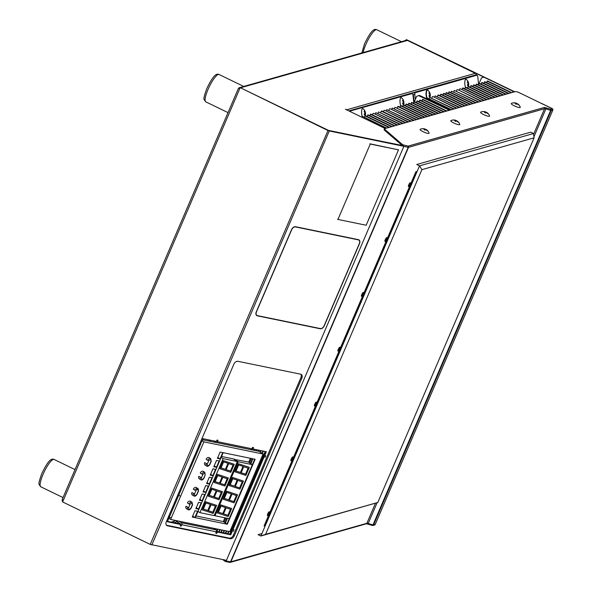 <?xml version="1.0" encoding="UTF-8"?>
<svg xmlns="http://www.w3.org/2000/svg" width="592" height="592" viewBox="0 0 592 592"><rect width="100%" height="100%" fill="white"/><g stroke="black" fill="none" stroke-linecap="round" stroke-linejoin="round"><path stroke-width="0.89" d="M229.807 534.184L216.435 531.431L217.353 532.045L230.739 534.805L229.807 534.184M232.382 530.965L231.45 530.343L233.426 531.179L232.382 530.965L230.739 534.805M262.182 456.129L264.113 456.935L232.959 529.588L234.018 529.81L233.426 531.179M232.049 528.974L233.13 529.226M264.113 456.935L265.157 457.15L264.224 456.528L262.345 455.759M265.157 457.15L265.749 455.781L264.698 455.566L266.348 451.726L252.962 448.973L252.074 448.381L253.132 448.573M252.962 448.973L253.546 447.596L252.503 447.382L251.918 448.758A1.517 1.08 101.6 0 1 250.675 449.624L216.169 442.527A1.517 1.08 -78.4 0 0 217.405 441.654L217.997 440.285L216.953 440.071L216.361 441.44L202.982 438.687L201.332 442.527L200.377 442.328M213.571 440.87L215.888 442.409A1.517 1.08 -78.4 0 0 216.169 442.527M208.791 441.025L209.242 439.974M210.345 440.204L209.901 441.247M168.646 516.365L169.601 516.564L200.747 443.896L199.785 443.704M200.747 443.896L200.858 443.497L199.955 443.312M168.054 517.734L169.016 517.933L167.373 521.767L180.752 524.519L179.82 523.898L167.543 521.374M179.139 521.204L181.455 522.743L215.962 529.84A1.517 1.08 101.6 0 1 216.309 531.831L215.717 533.207L216.768 533.422L217.353 532.045M213.645 528.301L215.962 529.84M180.752 524.519L180.168 525.888L181.211 526.103L181.803 524.734A1.517 1.08 -78.4 0 0 181.455 522.743M175.535 520.464A1.517 1.08 -78.4 0 0 175.817 520.76L180.863 524.112L180.708 524.49M181.211 526.103L180.331 525.518M231.198 528.412L232.974 529.596L231.043 528.789M169.763 516.187L169.601 516.557M328.057 130.558L402.22 145.469M385.155 128.508L345.425 109.254L346.868 109.749L475.295 73.312A1.761 0.4 -64.1 0 1 475.383 73.312A1.761 0.4 -64.1 0 1 475.443 73.393M346.794 109.92L346.868 109.749A1.761 1.68 -105.8 0 1 347.482 110.253M240.559 87.831L328.19 130.24M476.338 75.206L476.294 74.755A1.761 1.68 74.2 0 0 475.295 73.312L407.459 40.434L240.581 87.779A1.761 1.68 -105.8 0 0 239.42 87.675L406.297 40.323A1.761 1.68 74.2 0 1 407.459 40.434A1.761 0.4 -64.1 0 1 407.548 40.434A1.761 0.4 -64.1 0 1 407.607 40.5M239.42 87.675A1.761 1.68 -105.8 0 0 238.583 88.23M174.381 521.204L171.162 522.114M232.471 558.108L232.101 558.212M175.424 520.442L172.709 522.433M231.909 559.425L231.539 559.529M62.212 499.611A1.761 1.68 -105.8 0 0 62.782 501.572M226.433 560.328L150.235 544.403L62.626 501.942L63.307 500.351L62.271 499.456M403.677 146.268L329.278 130.965L240.493 87.801L327.99 130.529M402.442 145.602L328.375 130.366L329.278 130.965L151.826 544.98M166.396 525.185A3.804 2.568 123.6 0 0 166.537 525.222L229.282 538.128A3.804 2.568 123.6 0 0 233.366 535.235L234.262 535.834L301.831 378.177L300.936 377.585A3.804 2.568 123.6 0 0 300.825 374.248M233.366 535.235L300.936 377.585M166.537 525.222L167.44 525.814A3.804 2.568 -56.4 0 1 166.803 525.555A3.804 2.568 -56.4 0 1 166.293 521.848L233.862 364.198A3.804 2.568 -56.4 0 1 237.947 361.305L300.684 374.211A3.804 2.568 -56.4 0 1 301.321 374.477A3.804 2.568 -56.4 0 1 301.831 378.177M167.44 525.814L230.177 538.72L229.282 538.128M324.12 325.778L324.253 325.866A3.804 2.568 -56.4 0 1 320.168 328.752L319.68 328.427M256.395 315.218A3.804 2.568 123.6 0 0 256.536 315.247L257.431 315.847A3.804 2.568 -56.4 0 1 256.284 311.88L291.538 229.629A3.804 2.568 -56.4 0 1 295.623 226.736L358.36 239.642A3.804 2.568 -56.4 0 1 358.996 239.908A3.804 2.568 -56.4 0 1 359.507 243.608L359.374 243.519M257.431 315.847L320.168 328.752M324.253 325.866L359.507 243.608M234.262 535.834A3.804 2.568 -56.4 0 1 230.177 538.72M150.235 544.403L328.101 130.27M63.307 500.351L240.071 87.919L238.384 88.437L62.197 499.515M187.442 502.926A2.435 1.643 -56.4 0 1 190.461 501.239L192.045 502.297A2.435 1.643 -56.4 0 0 189.026 503.977L187.442 502.926M187.62 507.27A2.435 1.643 -56.4 0 0 187.945 509.638L186.354 508.58A2.435 1.643 -56.4 0 1 186.029 506.212L188.611 507.684L190.017 504.399L189.026 503.977M195.893 490.687C197.491 488.903 198.261 489.059 198.194 491.16L196.781 494.453C195.249 496.081 194.479 495.926 194.487 493.98L195.893 490.687M193.495 493.558A2.435 1.643 -56.4 0 0 193.821 495.933L192.23 494.875A2.435 1.643 -56.4 0 1 191.904 492.507L194.487 493.98M197.92 488.585A2.435 1.643 -56.4 0 0 194.901 490.272L193.318 489.214A2.435 1.643 -56.4 0 1 196.337 487.534L197.92 488.585A2.435 1.643 -56.4 0 1 198.313 490.79M196.877 488.437A2.435 1.643 -56.4 0 1 196.759 489.643M206.305 463.677A2.435 1.643 -56.4 0 0 206.63 466.045L205.039 464.986A2.435 1.643 -56.4 0 1 204.714 462.618L207.296 464.091L208.702 460.805C210.234 459.17 211.004 459.325 211.004 461.279L209.672 464.38M207.711 460.384A2.435 1.643 -56.4 0 1 210.73 458.704L209.146 457.646A2.435 1.643 -56.4 0 0 206.127 459.325L208.702 460.805M200.429 477.381A2.435 1.643 -56.4 0 0 200.755 479.757L199.164 478.699A2.435 1.643 -56.4 0 1 198.838 476.331L201.413 477.803L202.827 474.51C204.358 472.882 205.128 473.038 205.128 474.984L203.715 478.277C202.183 479.905 201.413 479.749 201.413 477.803M202.827 474.51L200.251 473.038A2.435 1.643 -56.4 0 1 203.271 471.358L204.854 472.409L205.128 474.984M252.377 464.661L229.23 518.681L215.007 515.75L238.162 461.738L252.377 464.661L248.359 461.989L234.01 459.362M238.162 461.738L234.143 459.066M170.637 519.458L229.822 531.631L263.077 454.034L203.892 441.861L170.637 519.458L168.868 518.274M171.362 517.756L168.313 517.134M202.124 440.685L203.892 441.861M202.531 439.738L259.059 451.363L263.077 454.034M195.301 517.667L223.154 452.688L255.152 459.266L227.298 524.246L195.301 517.667M196.026 515.972L223.28 521.574L227.298 524.246M217.819 457.431L220.032 458.904L217.419 458.363L220.12 452.059L222.733 452.599L220.032 458.904M192.666 516.106L194.879 517.578L192.267 517.045L194.968 510.733L197.587 511.273L194.879 517.578M196.263 507.729L198.475 509.194L195.863 508.661L198.564 502.356L201.176 502.889L198.475 509.194M199.852 499.345L202.064 500.817L199.452 500.277L202.153 493.972L204.773 494.512L202.064 500.817M203.448 490.96L205.661 492.433L203.049 491.893L205.75 485.588L208.362 486.128L205.661 492.433M207.037 482.576L209.25 484.049L206.638 483.516L209.339 477.204L211.958 477.744L209.25 484.049M210.634 474.199L212.846 475.672L210.234 475.132L212.935 468.827L215.547 469.36L212.846 475.672M214.223 465.815L216.435 467.288L213.823 466.748L216.524 460.443L219.144 460.983L216.435 467.288M237.325 461.568L223.103 458.645L199.948 512.657L214.171 515.58L237.325 461.568L233.307 458.896L221.526 456.469M223.103 458.645L221.156 457.342M199.948 512.657L198.002 511.362M223.28 521.574L224.901 517.785M248.714 462.226L250.401 458.289M214.896 513.886L215.732 514.056M215.007 515.75L214.297 515.284M180.538 496.355L178.769 495.178M251.385 458.489L249.55 462.781M225.885 517.993L224.109 522.129M243.741 466.711L241.151 472.749L245.539 474.162L248.129 468.124L243.741 466.711M238.347 463.728L234.891 471.794L245.843 475.413L249.299 467.347L238.347 463.728M238.65 464.979L236.06 471.017L240.448 472.431L243.038 466.392L238.65 464.979M237.866 480.415L235.276 486.461L239.664 487.875L242.254 481.836L237.866 480.415M232.471 477.441L229.015 485.499L239.967 489.118L243.423 481.059L232.471 477.441M232.774 478.684L230.184 484.73L234.573 486.143L237.163 480.105L232.774 478.684M231.99 494.128L229.4 500.166L233.788 501.579L236.378 495.541L231.99 494.128M226.595 491.145L223.14 499.211L234.092 502.83L237.547 494.771L226.595 491.145M226.899 492.396L224.309 498.434L228.697 499.848L231.287 493.809L226.899 492.396M226.114 507.84L223.524 513.878L227.913 515.292L230.503 509.253L226.114 507.84M220.72 504.858L217.264 512.916L228.216 516.542L231.672 508.476L220.72 504.858M221.023 506.108L218.433 512.147L222.821 513.56L225.411 507.522L221.023 506.108M211.055 504.739L208.465 510.778L212.854 512.191L215.444 506.153L211.055 504.739M205.661 501.757L202.205 509.823L213.157 513.442L216.613 505.383L205.661 501.757M205.964 503.008L203.374 509.046L207.762 510.459L210.352 504.421L205.964 503.008M216.931 491.027L214.341 497.073L218.729 498.486L221.319 492.448L216.931 491.027M211.536 488.052L208.081 496.111L219.033 499.729L222.488 491.671L211.536 488.052M211.84 489.295L209.25 495.341L213.638 496.755L216.228 490.716L211.84 489.295M222.807 477.322L220.217 483.361L224.605 484.774L227.195 478.736L222.807 477.322M217.412 474.34L213.956 482.406L224.908 486.025L228.364 477.959L217.412 474.34M217.715 475.591L215.125 481.629L219.514 483.042L222.104 477.004L217.715 475.591M228.682 463.61L226.092 469.648L230.48 471.069L233.07 465.023L228.682 463.61M223.288 460.635L219.832 468.694L230.784 472.312L234.24 464.254L223.288 460.635M223.591 461.878L221.001 467.917L225.389 469.338L227.979 463.299L223.591 461.878M243.549 86.499A15.207 3.471 115.9 0 0 242.949 86.669M401.272 41.751A15.207 3.471 115.9 0 0 400.673 41.921M320.257 328.545A3.574 2.412 123.6 0 0 324.098 325.829L359.351 243.578A3.574 2.412 123.6 0 0 358.271 239.849L295.534 226.943A3.574 2.412 123.6 0 0 291.693 229.659L256.44 311.91A3.574 2.412 123.6 0 0 257.52 315.64L320.257 328.545M295.534 226.943L295.164 226.692M358.271 239.849L357.79 239.523M541.221 103.341L519.687 92.9A3.804 0.74 23.2 0 0 515.262 91.597L384.6 128.671A3.804 0.74 23.2 0 0 384.43 128.79A3.804 0.74 23.2 0 0 384.8 129.359L402.627 144.722L408.088 146.113L544.1 107.522A3.826 0.74 -156.8 0 1 545.854 107.781L550.664 109.202L552.388 108.75L541.221 103.341M541.377 103.348L552.232 108.61M552.269 108.61L541.347 103.319M384.8 129.359L384.452 130.166L402.279 145.528L403.848 146.387L408.539 147.304L544.551 108.713A2.908 0.562 -156.8 0 1 545.891 108.906L550.686 110.319L552.847 109.942A0.91 0.873 -105.8 0 0 552.388 108.75M375.202 524.505L373.537 525.008L375.202 524.49L552.891 109.927L551.226 110.423A0.91 0.873 -105.8 0 0 550.782 109.209M373.537 525.008L372.99 524.926L373.545 524.986A0.91 0.873 74.2 0 1 372.997 525.474A0.91 0.873 -105.8 0 0 373.545 524.986L551.226 110.423L550.678 110.341A0.91 0.466 -73.6 0 0 550.656 109.194A0.91 0.466 -73.6 0 1 550.678 110.341L545.883 108.928A0.91 0.466 -73.6 0 0 545.868 107.788L550.656 109.194M545.891 108.906A0.91 0.466 -73.6 0 0 545.854 107.781A3.804 0.74 -156.8 0 0 544.115 107.537L408.103 146.12A0.91 0.873 -105.8 0 1 408.532 147.327L230.85 561.889L366.862 523.298A2.908 0.562 -156.8 0 1 368.202 523.491L372.997 524.904L368.194 523.513A0.91 0.466 106.4 0 1 367.565 524.046A0.91 0.466 106.4 0 1 367.469 523.987M544.551 108.713A0.91 0.873 -105.8 0 0 544.1 107.522M368.194 523.513A2.908 0.562 23.2 0 0 366.848 523.321L230.525 561.889A0.91 0.651 101.6 0 1 229.792 562.393A0.91 0.651 -78.4 0 0 230.532 561.875L408.221 147.304A0.91 0.651 -78.4 0 0 408.014 146.113M403.3 146.024L403.648 145.218M402.279 145.528L402.627 144.722M384.452 130.166A3.804 0.74 -156.8 0 1 384.09 129.589L384.43 128.79M225.596 561.49L225.256 561.431A0.91 0.651 -78.4 0 0 226.151 560.994L224.301 559.891M230.525 561.889L226.151 560.994M230.843 561.912A0.91 0.873 74.2 0 1 229.925 562.4A0.91 0.873 -105.8 0 0 230.85 561.889M372.997 525.474A0.91 0.873 74.2 0 1 372.486 525.459A0.91 0.873 -105.8 0 0 372.997 525.474L374.603 525.023A0.91 0.873 -105.8 0 0 374.669 525A0.91 0.873 74.2 0 0 375.143 524.549M367.669 524.053L372.272 525.407A0.91 0.466 -73.6 0 0 372.361 525.452A0.91 0.466 -73.6 0 0 372.997 524.904L550.678 110.341M225.234 561.416L222.622 559.544M225.256 561.431A0.91 0.651 -78.4 0 0 226.159 560.972L403.84 146.402L408.221 147.304M229.777 562.393A0.91 0.651 -78.4 0 0 229.792 562.393L225.426 561.497M366.278 523.794L367.565 524.046A0.91 0.466 -73.6 0 0 367.565 524.046A0.91 0.466 -73.6 0 0 368.202 523.491L377.082 502.771M230.303 562.378L366.307 523.794A0.91 0.873 -105.8 0 0 366.374 523.772A0.91 0.873 74.2 0 0 366.848 523.321M267.762 513.849A2.146 0.488 115.9 0 0 267.547 515.602A2.146 0.488 115.9 0 0 268.997 513.493A2.146 0.488 115.9 0 0 269.205 511.74A2.146 0.488 115.9 0 0 267.762 513.849M291.264 459.007A2.146 0.488 115.9 0 0 291.049 460.768A2.146 0.488 115.9 0 0 292.5 458.659A2.146 0.488 115.9 0 0 292.707 456.898A2.146 0.488 115.9 0 0 291.264 459.007M314.766 404.173A2.146 0.488 115.9 0 0 314.552 405.927A2.146 0.488 115.9 0 0 316.002 403.825A2.146 0.488 115.9 0 0 316.209 402.064A2.146 0.488 115.9 0 0 314.766 404.173M338.269 349.339A2.146 0.488 115.9 0 0 338.062 351.093A2.146 0.488 115.9 0 0 339.505 348.984A2.146 0.488 115.9 0 0 339.712 347.23A2.146 0.488 115.9 0 0 338.269 349.339M361.771 294.498A2.146 0.488 115.9 0 0 361.564 296.259A2.146 0.488 115.9 0 0 363.007 294.15A2.146 0.488 115.9 0 0 363.222 292.389A2.146 0.488 115.9 0 0 361.771 294.498M385.274 239.664A2.146 0.488 115.9 0 0 385.066 241.418A2.146 0.488 115.9 0 0 386.509 239.309A2.146 0.488 115.9 0 0 386.724 237.555A2.146 0.488 115.9 0 0 385.274 239.664M408.776 184.822A2.146 0.488 115.9 0 0 408.569 186.584A2.146 0.488 115.9 0 0 410.012 184.475A2.146 0.488 115.9 0 0 410.226 182.721A2.146 0.488 115.9 0 0 408.776 184.822M265.327 525.615L264.069 525.97L415.895 171.724L417.16 171.369M377.807 502.475L260.872 536.012L419.513 165.864L416.716 164.509L530.698 132.171L533.496 133.526L419.513 165.864L421.881 169.652L265.586 534.317L377.807 502.475L534.102 137.81L533.496 133.526M265.586 534.317L260.872 536.012L258.075 534.657L261.916 533.57M534.102 137.81L421.881 169.652M448.218 93.403L449.343 91.841L473.363 103.489M472.838 103.637L448.817 91.997M445.48 94.172L446.612 92.618L470.625 104.259M470.1 104.414L446.087 92.766M442.742 94.949L443.874 93.395L467.887 105.036M467.362 105.184L443.349 93.543M440.011 95.726L441.136 94.172L465.157 105.813M464.631 105.961L440.611 94.32M437.273 96.503L438.406 94.949L462.419 106.59M461.893 106.738L437.88 95.097M459.155 107.515L435.142 95.874L459.681 107.367M434.535 97.28L435.142 95.874M456.425 108.292L432.93 96.503L456.95 108.144M431.805 98.057L432.404 96.651M453.687 109.069L429.674 97.428L454.212 108.921M429.067 98.834L429.674 97.428M450.949 109.846L426.936 98.205L427.461 98.05L451.481 109.698M426.765 98.59L426.936 98.205M486.513 82.532L487.638 80.978L511.658 92.618M511.133 92.766L487.112 81.126M483.775 83.309L484.907 81.755L508.92 93.395M508.395 93.543L484.382 81.903M481.044 84.086L482.169 82.532L506.19 94.172M505.664 94.32L481.644 82.68M478.306 84.863L479.431 83.309L503.452 94.949M502.926 95.097L478.906 83.457M475.568 85.64L476.701 84.086L500.714 95.726M500.188 95.874L476.175 84.234M472.838 86.417L473.963 84.856L497.983 96.503M497.458 96.651L473.437 85.011M470.1 87.187L471.232 85.633L495.245 97.273M494.72 97.428L470.699 85.788M467.362 87.964L468.494 86.41L492.507 98.05M491.982 98.205L467.969 86.558M464.631 88.741L465.756 87.187L489.776 98.827M489.251 98.975L465.231 87.335M461.893 89.518L463.025 87.964L487.038 99.604M478.306 102.083L454.286 90.443L478.832 101.935M453.687 91.849L454.286 90.443M481.044 101.306L457.549 89.518L481.57 101.158M456.425 91.072L457.024 89.666M483.775 100.529L460.287 88.741L484.3 100.381M459.155 90.295L459.762 88.889M462.493 88.112L486.513 99.752M475.568 102.86L451.555 91.22L450.949 92.626M451.555 91.22L476.094 102.712M408.043 122.019L384.556 110.23L408.569 121.871M383.424 111.784L384.03 110.378M405.305 122.796L381.292 111.155L381.818 111L405.831 122.648M380.686 112.561L381.292 111.155M230.125 534.391L231.768 530.558M231.827 530.425L232.271 529.381M232.412 529.056L263.418 456.728M263.558 456.388L265.623 451.578M402.575 123.573L378.554 111.925L403.1 123.417M377.955 113.331L378.554 111.925M229.755 534.169L231.879 529.226M231.997 528.945L263.018 456.565M263.137 456.284L265.194 451.489M246.117 493.61A1.902 0.437 -64.1 0 1 245.976 495.156A1.902 0.437 -64.1 0 1 244.651 497.028M227.972 533.806L228.978 531.453M262.367 453.561L263.41 451.119M399.837 124.35L375.824 112.702L400.362 124.194M375.217 114.108L375.824 112.702M227.55 533.718L228.556 531.372M262.004 453.324L262.989 451.03M225.767 533.348L226.773 531.002M260.495 452.318L261.205 450.667M397.099 125.119L373.611 113.331L397.632 124.971M372.486 114.885L373.086 113.479M225.345 533.266L226.351 530.913M260.14 452.081L260.783 450.579M223.561 532.896L224.568 530.55M227.269 524.231L255.122 459.259M258.549 451.259L259 450.216M369.748 115.662L370.873 114.108L394.894 125.748M394.368 125.896L370.348 114.256M223.132 532.807L224.139 530.462M226.914 523.994L229.193 518.673M252.347 464.646L254.693 459.17M258.127 451.171L258.571 450.127M221.349 532.445L222.355 530.092M225.404 522.988L227.409 518.303M250.838 463.64L252.91 458.807M256.343 450.808L256.787 449.757M367.01 116.439L368.143 114.885L392.156 126.525M391.63 126.673L367.617 115.033M220.927 532.356L221.933 530.01M225.041 522.751L226.988 518.215M250.483 463.403L252.488 458.719M255.914 450.719L256.366 449.668M219.144 531.986L220.15 529.64M254.131 450.349L254.582 449.306M364.28 117.216L365.405 115.662L389.425 127.302M388.892 127.45L364.879 115.81M218.714 531.897L219.721 529.551M253.709 450.26L254.153 449.217M216.176 533.296L216.857 531.72M216.931 531.535L217.937 529.189M251.926 449.898L252.466 448.64M252.54 448.455L252.962 447.478M386.162 128.227L362.667 116.439L386.687 128.079M361.978 116.979L362.141 116.587M215.754 533.214L216.494 531.475M216.509 531.446L217.516 529.1M251.496 449.809L252.103 448.403M252.118 448.366L252.532 447.389M215.414 529.477L215.732 528.73M240.596 539.157L240.226 539.26M421.719 100.914L422.851 99.36L446.864 111M446.338 111.155L422.325 99.508M418.988 101.691L420.113 100.137L444.133 111.777M443.608 111.925L419.587 100.285M416.25 102.468L417.382 100.914L441.395 112.554M440.87 112.702L416.849 101.062M265.098 525.681L416.923 171.436M413.512 103.245L414.644 101.691L438.657 113.331M438.132 113.479L414.119 101.839M264.572 525.829L416.398 171.584M267.643 514.137L267.895 513.553M291.146 459.303L291.397 458.711M314.648 404.462L314.9 403.877M338.15 349.628L338.402 349.043M361.653 294.794L361.904 294.202M385.155 239.952L385.407 239.368M408.658 185.118L408.909 184.534M410.781 104.022L411.906 102.468L435.927 114.108M435.401 114.256L411.381 102.616M408.043 104.799L409.176 103.245L433.189 114.885M432.663 115.033L408.643 103.393M405.305 105.576L406.438 104.022L430.451 115.662M429.925 115.81L405.912 104.17M402.575 106.353L403.7 104.791L427.72 116.439M427.195 116.587L403.174 104.947M399.837 107.122L400.969 105.568L424.982 117.209M424.457 117.364L400.436 105.716M397.099 107.899L398.231 106.345L422.244 117.986M413.512 120.465L390.024 108.676L414.037 120.317M388.892 110.23L389.499 108.824M416.25 119.688L392.237 108.047L416.775 119.54M391.63 109.453L392.237 108.047M418.988 118.911L394.968 107.27L419.513 118.763M394.368 108.676L394.968 107.27M397.706 106.493L421.719 118.134M275.99 455.818A22.807 5.21 115.9 0 0 276.508 455.352M410.781 121.242L386.761 109.601L386.162 111.007M386.761 109.601L411.307 121.094M354.697 113.745L384.008 127.953M349.295 111.126L410.922 93.64L412.372 93.514L412.964 94.905L413.771 102.645M349.458 111.207L412.372 93.514M350.198 111.562L350.272 111.133M418.588 95.623L448.336 109.698L418.588 95.623L416.672 96.348L414.348 101.772M448.336 109.698L448.632 110.504M448.196 110.63L447.9 109.823M175.942 522.24L174.181 522.736M176.941 521.5L175.025 522.914M177.467 523.417L177.985 522.196M414.097 101.883L413.334 94.513L414.777 94.387L415.31 99.515M414.777 94.387L415.059 92.752L413.616 92.877L475.716 75.258L477.159 75.132L477.759 76.516L478.565 84.264M415.059 92.752L477.159 75.132M513.116 91.323L483.812 77.115M512.983 92.241L512.687 91.442M483.383 77.234L481.466 77.959L479.135 83.391M419.439 95.379L449.187 109.461L419.077 95.519M449.047 110.386L448.751 109.587M449.187 109.461L449.483 110.26M467.776 85.522A4.884 1.436 85 0 0 467.747 84.441M467.532 82.577A4.884 1.436 85 0 0 467.421 82.022M468.413 86.432A6.416 6.416 0 0 0 468.62 83.25A6.416 3.508 -10.5 0 1 468.612 84.034A6.416 5.269 -168.2 0 1 468.62 85.596A6.149 3.656 -149.7 0 1 468.546 85.884A6.149 3.656 -149.7 0 1 468.427 86.151A6.416 4.951 25.9 0 0 468.398 84.634A6.416 3.508 -10.5 0 1 467.621 85.685A6.149 2.738 -123.7 0 0 467.391 84.878A6.416 3.189 158.8 0 0 468.154 83.768A6.416 4.951 25.9 0 0 467.325 82.281A6.149 1.406 -52.6 0 0 467.436 81.992A6.149 1.406 -52.6 0 0 467.517 81.718A6.416 5.269 -168.2 0 1 468.361 83.169A6.416 3.189 158.8 0 0 468.324 82.192A6.149 4.98 -47.8 0 1 468.39 82.369A6.416 6.416 0 0 0 466.244 79.365A4.884 1.436 85 0 0 465.142 80.09A4.884 1.436 85 0 0 465.445 87.276M468.39 82.369A6.149 4.98 -47.8 0 1 468.553 82.998A6.416 3.508 -10.5 0 1 468.62 83.25M429.207 95.504L429.992 95.534A6.416 3.508 -10.5 0 1 429.207 96.577A6.149 2.738 -123.7 0 0 428.978 95.771A6.416 3.189 158.8 0 0 429.74 94.668A6.416 4.951 25.9 0 0 428.911 93.181A6.149 1.406 -52.6 0 0 429.022 92.885A6.149 1.406 -52.6 0 0 429.111 92.618A6.416 5.269 -168.2 0 1 429.955 94.069A6.416 3.189 158.8 0 0 429.918 93.092A6.149 4.98 -47.8 0 1 429.977 93.27A6.416 6.416 0 0 0 427.838 90.258A4.884 1.436 85 0 0 427.446 90.125A4.884 1.436 85 0 0 426.728 90.983A4.884 1.436 85 0 0 426.906 97.754A4.884 1.436 85 0 0 427.032 98.176M429.977 93.27A6.149 4.98 -47.8 0 1 430.147 93.899A6.416 3.508 -10.5 0 1 430.214 94.15A6.416 3.508 -10.5 0 1 430.199 94.935A6.416 5.269 -168.2 0 1 430.214 96.496A6.149 3.656 -149.7 0 1 430.132 96.785A6.149 3.656 -149.7 0 1 430.021 97.051A6.416 4.951 25.9 0 0 429.992 95.534M429.119 93.469A4.884 1.436 85 0 0 429.015 92.914M427.276 90.169A4.884 1.436 85 0 0 427.098 90.154A4.884 1.436 85 0 0 426.062 92.811A4.884 1.436 85 0 0 426.558 97.784A4.884 1.436 85 0 0 426.802 98.516M402.982 103.911A4.884 1.436 85 0 0 402.952 102.823M402.738 100.958A4.884 1.436 85 0 0 402.627 100.403M403.618 104.821A6.416 6.416 0 0 0 403.833 101.632A6.416 3.508 -10.5 0 1 403.818 102.416A6.416 5.269 -168.2 0 1 403.833 103.977A6.149 3.656 -149.7 0 1 403.751 104.266A6.149 3.656 -149.7 0 1 403.633 104.54A6.416 4.951 25.9 0 0 403.611 103.015A6.416 3.508 -10.5 0 1 402.826 104.066A6.149 2.738 -123.7 0 0 402.597 103.26A6.416 3.189 158.8 0 0 403.359 102.15A6.416 4.951 25.9 0 0 402.53 100.662A6.149 1.406 -52.6 0 0 402.641 100.374A6.149 1.406 -52.6 0 0 402.723 100.107A6.416 5.269 -168.2 0 1 403.574 101.55A6.416 3.189 158.8 0 0 403.537 100.573A6.149 4.98 -47.8 0 1 403.596 100.751A6.416 6.416 0 0 0 401.457 97.747A4.884 1.436 85 0 0 400.347 98.472A4.884 1.436 85 0 0 400.651 105.657M403.596 100.751A6.149 4.98 -47.8 0 1 403.766 101.38A6.416 3.508 -10.5 0 1 403.833 101.632M364.568 114.804A4.884 1.436 85 0 0 364.546 113.723M364.332 111.858A4.884 1.436 85 0 0 364.221 111.303M365.205 115.714A6.416 6.416 0 0 0 365.419 112.532A6.416 3.508 -10.5 0 1 365.405 113.316A6.416 5.269 -168.2 0 1 365.419 114.878A6.149 3.656 -149.7 0 1 365.338 115.166A6.149 3.656 -149.7 0 1 365.227 115.433A6.416 4.951 25.9 0 0 365.197 113.916A6.416 3.508 -10.5 0 1 364.42 114.966A6.149 2.738 -123.7 0 0 364.191 114.16A6.416 3.189 158.8 0 0 364.953 113.05A6.416 4.951 25.9 0 0 364.124 111.562A6.149 1.406 -52.6 0 0 364.228 111.274A6.149 1.406 -52.6 0 0 364.317 111A6.416 5.269 -168.2 0 1 365.16 112.45A6.416 3.189 158.8 0 0 365.123 111.474A6.149 4.98 -47.8 0 1 365.19 111.651A6.416 6.416 0 0 0 363.044 108.639A4.884 1.436 85 0 0 361.934 109.365A4.884 1.436 85 0 0 362.245 116.557M365.19 111.651A6.149 4.98 -47.8 0 1 365.353 112.28A6.416 3.508 -10.5 0 1 365.419 112.532M398.497 149.85L369.889 143.797L370.259 144.041L337.943 219.447L366.182 225.249L398.497 149.85L370.259 144.041M337.943 219.447L337.573 219.195L338.01 219.284M514.692 91.76L406.549 39.664L514.27 91.878M406.549 39.664L404.432 40.855M426.388 129.744A6.416 1.354 -59.3 0 1 426.388 129.759A6.149 5.35 -178.5 0 0 425.966 129.537A6.149 5.35 -178.5 0 0 425.53 129.345A6.416 1.569 111 0 0 425.285 129.115A6.416 6.416 0 0 0 420.231 129.308A4.884 0.947 23.2 0 0 423.184 131.75A4.884 0.947 23.2 0 0 429.074 133.096A6.416 6.416 0 0 0 426.247 129.581A6.416 1.354 -59.3 0 0 426.055 129.537A6.416 6.201 -91.2 0 1 427.491 130.706L427.209 130.788A6.416 5.994 63.7 0 0 425.752 129.626A6.416 1.354 -59.3 0 0 425.026 130.144A6.149 3.87 -143.2 0 0 424.597 129.922A6.149 3.87 -143.2 0 0 424.168 129.729A6.416 1.569 111 0 1 424.827 129.174A6.416 5.994 63.7 0 0 423.065 128.782A6.149 1.843 -103.6 0 1 423.347 128.701L423.369 128.812M425.285 129.115A6.416 1.569 111 0 0 425.13 129.093A6.416 6.201 -91.2 0 0 423.347 128.701M425.13 129.093L424.797 130.025M425.53 129.345L425.152 130.033M457.068 121.042A6.416 1.354 -59.3 0 1 457.076 121.057A6.149 5.35 -178.5 0 0 456.654 120.827A6.149 5.35 -178.5 0 0 456.217 120.635A6.416 1.569 111 0 0 455.973 120.413A6.416 6.416 0 0 0 450.919 120.598A4.884 0.947 23.2 0 0 453.872 123.04A4.884 0.947 23.2 0 0 459.762 124.387A6.416 6.416 0 0 0 456.935 120.872A6.416 1.354 -59.3 0 0 456.743 120.835A6.416 6.201 -91.2 0 1 458.178 122.004L457.89 122.085A6.416 5.994 63.7 0 0 456.439 120.916A6.416 1.354 -59.3 0 0 455.714 121.441A6.149 3.87 -143.2 0 0 455.285 121.219A6.149 3.87 -143.2 0 0 454.848 121.02A6.416 1.569 111 0 1 455.514 120.472A6.416 5.994 63.7 0 0 453.753 120.072A6.149 1.843 -103.6 0 1 454.034 119.991A6.416 6.201 -91.2 0 1 455.818 120.383L455.485 121.316M456.217 120.635L455.84 121.33M486.528 112.428A6.149 5.35 -178.5 0 0 486.454 112.391A6.149 5.35 -178.5 0 0 486.017 112.199A6.416 1.569 111 0 0 485.773 111.969A6.416 6.416 0 0 0 480.719 112.162A4.884 0.947 23.2 0 0 483.671 114.604A4.884 0.947 23.2 0 0 489.562 115.951A6.416 6.416 0 0 0 486.735 112.436A6.416 1.354 -59.3 0 0 486.543 112.391L486.432 112.598M486.543 112.391A6.416 6.201 -91.2 0 1 487.978 113.56L487.697 113.642A6.416 5.994 63.7 0 0 486.239 112.48A6.416 1.354 -59.3 0 0 485.514 112.998A6.149 3.87 -143.2 0 0 485.085 112.776A6.149 3.87 -143.2 0 0 484.648 112.584A6.416 1.569 111 0 1 485.314 112.029A6.416 5.994 63.7 0 0 483.553 111.636A6.149 1.843 -103.6 0 1 483.834 111.555A6.416 6.201 -91.2 0 1 485.618 111.947L485.285 112.88M486.017 112.199L485.64 112.887M517.223 103.704A6.149 5.35 -178.5 0 0 517.149 103.667A6.149 5.35 -178.5 0 0 516.712 103.474A6.416 1.569 111 0 0 516.468 103.245A6.416 6.416 0 0 0 511.414 103.437A4.884 0.947 23.2 0 0 514.367 105.879A4.884 0.947 23.2 0 0 520.257 107.226A6.416 6.416 0 0 0 517.43 103.711A6.416 1.354 -59.3 0 0 517.238 103.667L517.127 103.874M517.238 103.667A6.416 6.201 -91.2 0 1 518.673 104.836L518.392 104.917A6.416 5.994 63.7 0 0 516.934 103.755A6.416 1.354 -59.3 0 0 516.209 104.273A6.149 3.87 -143.2 0 0 515.78 104.051A6.149 3.87 -143.2 0 0 515.343 103.859A6.416 1.569 111 0 1 516.009 103.304A6.416 5.994 63.7 0 0 514.248 102.912A6.149 1.843 -103.6 0 1 514.529 102.83A6.416 6.201 -91.2 0 1 516.313 103.223L515.98 104.155M516.712 103.474L516.335 104.162M217.405 441.654L251.918 448.758M216.309 531.831L181.803 524.734M348.851 110.911L476.294 74.755M192.393 504.68L190.905 508.158C189.373 509.793 188.604 509.638 188.611 507.684M190.017 504.399C191.549 502.763 192.319 502.919 192.319 504.872M209.59 464.565C208.058 466.2 207.289 466.037 207.296 464.091M205.202 474.791L203.951 478.262C202.767 479.883 201.702 480.378 200.755 479.757M201.835 474.096A2.435 1.643 -56.4 0 1 204.854 472.409M208.036 89.407A15.207 3.471 115.9 0 0 205.794 101.846C203.84 98.627 202.442 101.032 206.83 88.497C213.335 75.154 216.398 73.275 219.055 74.481A15.207 3.471 115.9 0 0 208.036 89.407M401.465 41.692L376.778 29.733A15.207 3.471 115.9 0 0 365.767 44.659A15.207 3.471 115.9 0 0 363.125 52.57M43.046 474.362A15.207 3.471 115.9 0 0 40.796 486.802C38.85 483.583 37.451 485.988 41.84 473.452C48.344 460.11 51.408 458.23 54.064 459.436A15.207 3.471 115.9 0 0 43.046 474.362M408.539 147.304A0.91 0.873 -105.8 0 0 408.088 146.113M230.784 562.015L230.377 562.134M373.478 525.111L372.716 525.333M226.159 560.972L230.532 561.875M366.862 523.298L375.358 503.466M533.599 134.266L544.544 108.736L408.532 147.327M533.954 136.759L545.883 108.928A2.908 0.562 23.2 0 0 544.544 108.736A0.91 0.873 -105.8 0 0 544.115 107.537M375.158 524.527L552.839 109.964M407.548 40.434L475.383 73.312M187.945 509.638C188.892 510.267 189.958 509.771 191.142 508.151L192.548 504.858L192.045 502.297M193.821 495.933C194.768 496.555 195.834 496.059 197.018 494.438L198.424 491.153M206.63 466.045C207.577 466.674 208.643 466.178 209.827 464.557L211.233 461.264L210.73 458.704M228.016 112.621L205.794 101.846M243.741 86.447L219.055 74.481M361.853 52.932L364.554 43.741C371.066 30.407 374.129 28.527 376.778 29.733M63.026 497.576L40.796 486.802M75.014 469.589L54.064 459.436M372.361 525.452L367.565 524.046M429.999 97.332A6.416 6.416 0 0 0 430.214 94.15"/></g></svg>
